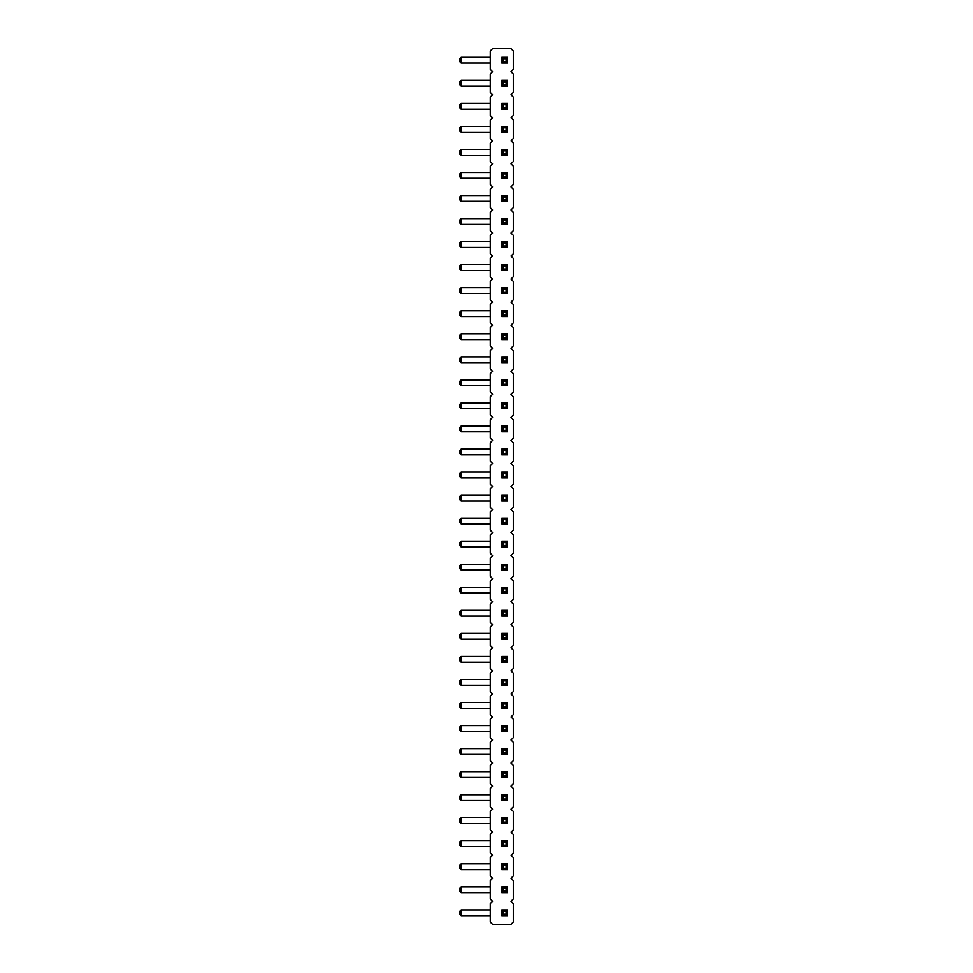 <?xml version="1.0" encoding="UTF-8"?>
<svg xmlns="http://www.w3.org/2000/svg" width="973" height="973" viewBox="0 0 973 973"><rect width="100%" height="100%" fill="white"/><g stroke="black" fill="none" stroke-linecap="round" stroke-linejoin="round"><path stroke-width="1.46" d="M510.983 71.698L513.294 73.997L513.294 92.435L510.983 94.734L513.294 97.045L513.294 115.483L510.983 117.782L513.294 120.093L513.294 138.519L510.983 140.83L513.294 143.128L513.294 161.567L510.983 163.878L513.294 166.176L513.294 184.615L510.983 186.913L513.294 189.224L513.294 207.663L510.983 209.961L513.294 212.272L513.294 230.698L510.983 233.009L513.294 235.308L513.294 253.746L510.983 256.057L513.294 258.356L513.294 276.794L510.983 279.093L513.294 281.404L513.294 299.842L510.983 302.141L513.294 304.452L513.294 322.878L510.983 325.189L513.294 327.487L513.294 345.926L510.983 348.237L513.294 350.535L513.294 368.974L510.983 371.272L513.294 373.583L513.294 392.022L510.983 394.32L513.294 396.631L513.294 415.057L510.983 417.368L513.294 419.667L513.294 438.105L510.983 440.416L513.294 442.715L513.294 461.153L510.983 463.452L513.294 465.763L513.294 484.201L510.983 486.5L513.294 488.799L513.294 507.237L510.983 509.548L513.294 511.847L513.294 530.285L510.983 532.584L513.294 534.895L513.294 553.333L510.983 555.632L513.294 557.943L513.294 576.369L510.983 578.68L513.294 580.978L513.294 599.417L510.983 601.728L513.294 604.026L513.294 622.465L510.983 624.763L513.294 627.074L513.294 645.513L510.983 647.811L513.294 650.122L513.294 668.548L510.983 670.859L513.294 673.158L513.294 691.596L510.983 693.907L513.294 696.206L513.294 714.644L510.983 716.943L513.294 719.254L513.294 737.692L510.983 739.991L513.294 742.302L513.294 760.728L510.983 763.039L513.294 765.337L513.294 783.776L510.983 786.087L513.294 788.385L513.294 806.824L510.983 809.122L513.294 811.433L513.294 829.872L510.983 832.17L513.294 834.481L513.294 852.907L510.983 855.218L513.294 857.517L513.294 875.955L510.983 878.266L513.294 880.565L513.294 899.003L510.983 901.302L513.294 903.613L513.294 922.051L510.983 924.35L492.545 924.35L490.246 922.051L490.246 903.613L492.545 901.302L490.246 899.003L490.246 880.565L492.545 878.266L490.246 875.955L490.246 857.517L492.545 855.218L490.246 852.907L490.246 834.481L492.545 832.17L490.246 829.872L490.246 811.433L492.545 809.122L490.246 806.824L490.246 788.385L492.545 786.087L490.246 783.776L490.246 765.337L492.545 763.039L490.246 760.728L490.246 742.302L492.545 739.991L490.246 737.692L490.246 719.254L492.545 716.943L490.246 714.644L490.246 696.206L492.545 693.907L490.246 691.596L490.246 673.158L492.545 670.859L490.246 668.548L490.246 650.122L492.545 647.811L490.246 645.513L490.246 627.074L492.545 624.763L490.246 622.465L490.246 604.026L492.545 601.728L490.246 599.417L490.246 580.978L492.545 578.68L490.246 576.369L490.246 557.943L492.545 555.632L490.246 553.333L490.246 534.895L492.545 532.584L490.246 530.285L490.246 511.847L492.545 509.548L490.246 507.237L490.246 488.799L492.545 486.5L490.246 484.201L490.246 465.763L492.545 463.452L490.246 461.153L490.246 442.715L492.545 440.416L490.246 438.105L490.246 419.667L492.545 417.368L490.246 415.057L490.246 396.631L492.545 394.32L490.246 392.022L490.246 373.583L492.545 371.272L490.246 368.974L490.246 350.535L492.545 348.237L490.246 345.926L490.246 327.487L492.545 325.189L490.246 322.878L490.246 304.452L492.545 302.141L490.246 299.842L490.246 281.404L492.545 279.093L490.246 276.794L490.246 258.356L492.545 256.057L490.246 253.746L490.246 235.308L492.545 233.009L490.246 230.698L490.246 212.272L492.545 209.961L490.246 207.663L490.246 189.224L492.545 186.913L490.246 184.615L490.246 166.176L492.545 163.878L490.246 161.567L490.246 143.128L492.545 140.83L490.246 138.519L490.246 120.093L492.545 117.782L490.246 115.483L490.246 97.045L492.545 94.734L490.246 92.435L490.246 73.997L492.545 71.698L490.246 69.387L490.246 50.949L492.545 48.65L510.983 48.65L513.294 50.949L513.294 69.387L510.983 71.698M507.529 247.41L501.764 247.41L501.764 241.645L503.211 243.092L506.094 243.092L506.094 245.974L507.529 247.41L507.529 241.645L501.764 241.645M501.764 270.458L501.764 264.692L503.211 266.14L503.211 269.01L501.764 270.458L507.529 270.458L507.529 264.692L501.764 264.692M507.529 293.505L507.529 287.74L501.764 287.74L503.211 289.176L506.094 289.176L506.094 292.058L507.529 293.505L501.764 293.505L501.764 287.74M507.529 362.637L507.529 356.872L501.764 356.872L503.211 358.319L506.094 358.319L506.094 361.19L507.529 362.637L501.764 362.637L501.764 356.872M507.529 339.589L501.764 339.589L501.764 333.824L503.211 335.271L506.094 335.271L506.094 338.154L507.529 339.589L507.529 333.824L501.764 333.824M507.529 316.541L501.764 316.541L501.764 310.788L503.211 312.224L506.094 312.224L506.094 315.106L507.529 316.541L507.529 310.788L501.764 310.788M501.764 500.9L501.764 495.148L503.211 496.583L503.211 499.465L501.764 500.9L507.529 500.9L507.529 495.148L501.764 495.148M501.764 477.852L501.764 472.1L503.211 473.535L503.211 476.417L501.764 477.852L507.529 477.852L507.529 472.1L501.764 472.1M507.529 454.817L507.529 449.052L501.764 449.052L503.211 450.487L506.094 450.487L506.094 453.369L507.529 454.817L501.764 454.817L501.764 449.052M501.764 408.721L501.764 402.968L503.211 404.403L503.211 407.286L501.764 408.721L507.529 408.721L507.529 402.968L501.764 402.968M507.529 431.769L507.529 426.004L501.764 426.004L503.211 427.451L506.094 427.451L506.094 430.334L507.529 431.769L501.764 431.769L501.764 426.004M507.529 385.685L507.529 379.92L501.764 379.92L503.211 381.355L506.094 381.355L506.094 384.238L507.529 385.685L501.764 385.685L501.764 379.92M501.764 523.948L501.764 518.183L503.211 519.631L503.211 522.513L501.764 523.948L507.529 523.948L507.529 518.183L501.764 518.183M507.529 800.487L507.529 794.722L501.764 794.722L503.211 796.169L506.094 796.169L506.094 799.04L507.529 800.487L501.764 800.487L501.764 794.722M507.529 777.439L507.529 771.674L501.764 771.674L503.211 773.121L506.094 773.121L506.094 776.004L507.529 777.439L501.764 777.439L501.764 771.674M501.764 754.391L501.764 748.638L503.211 750.074L503.211 752.956L501.764 754.391L507.529 754.391L507.529 748.638L501.764 748.638M507.529 731.355L501.764 731.355L501.764 725.59L503.211 727.026L506.094 727.026L506.094 729.908L507.529 731.355L507.529 725.59L501.764 725.59M507.529 708.308L507.529 702.542L501.764 702.542L503.211 703.99L506.094 703.99L506.094 706.86L507.529 708.308L501.764 708.308L501.764 702.542M501.764 616.128L501.764 610.363L503.211 611.81L503.211 614.681L501.764 616.128L507.529 616.128L507.529 610.363L501.764 610.363M507.529 639.176L501.764 639.176L501.764 633.411L503.211 634.846L506.094 634.846L506.094 637.729L507.529 639.176L507.529 633.411L501.764 633.411M507.529 685.26L501.764 685.26L501.764 679.495L503.211 680.942L506.094 680.942L506.094 683.824L507.529 685.26L507.529 679.495L501.764 679.495M507.529 662.212L501.764 662.212L501.764 656.459L503.211 657.894L506.094 657.894L506.094 660.776L507.529 662.212L507.529 656.459L501.764 656.459M501.764 570.032L501.764 564.279L503.211 565.714L503.211 568.597L501.764 570.032L507.529 570.032L507.529 564.279L501.764 564.279M501.764 593.08L501.764 587.315L503.211 588.762L503.211 591.645L501.764 593.08L507.529 593.08L507.529 587.315L501.764 587.315M507.529 546.996L507.529 541.231L501.764 541.231L503.211 542.666L506.094 542.666L506.094 545.549L507.529 546.996L501.764 546.996L501.764 541.231M501.764 201.326L501.764 195.561L503.211 196.996L503.211 199.879L501.764 201.326L507.529 201.326L507.529 195.561L501.764 195.561M507.529 224.362L507.529 218.609L501.764 218.609L503.211 220.044L506.094 220.044L506.094 222.926L507.529 224.362L501.764 224.362L501.764 218.609M507.529 155.23L501.764 155.23L501.764 149.465L503.211 150.912L506.094 150.912L506.094 153.795L507.529 155.23L507.529 149.465L501.764 149.465M507.529 178.278L507.529 172.513L501.764 172.513L503.211 173.96L506.094 173.96L506.094 176.831L507.529 178.278L501.764 178.278L501.764 172.513M507.529 869.619L501.764 869.619L501.764 863.854L503.211 865.301L506.094 865.301L506.094 868.184L507.529 869.619L507.529 863.854L501.764 863.854M501.764 846.571L501.764 840.818L503.211 842.253L503.211 845.136L501.764 846.571L507.529 846.571L507.529 840.818L501.764 840.818M501.764 823.535L501.764 817.77L503.211 819.205L503.211 822.088L501.764 823.535L507.529 823.535L507.529 817.77L501.764 817.77M501.764 132.182L501.764 126.429L503.211 127.864L503.211 130.747L501.764 132.182L507.529 132.182L507.529 126.429L501.764 126.429M501.764 915.702L501.764 909.95L503.211 911.385L503.211 914.267L501.764 915.702L507.529 915.702L507.529 909.95L501.764 909.95M507.529 892.667L507.529 886.902L501.764 886.902L503.211 888.337L506.094 888.337L506.094 891.219L507.529 892.667L501.764 892.667L501.764 886.902M501.764 109.146L501.764 103.381L503.211 104.816L503.211 107.699L501.764 109.146L507.529 109.146L507.529 103.381L501.764 103.381M507.529 63.05L501.764 63.05L501.764 57.298L503.211 58.733L506.094 58.733L506.094 61.615L507.529 63.05L507.529 57.298L501.764 57.298M507.529 86.098L507.529 80.333L501.764 80.333L503.211 81.781L506.094 81.781L506.094 84.663L507.529 86.098L501.764 86.098L501.764 80.333M490.246 247.41L461.153 247.41L461.153 241.645L490.246 241.645M490.246 270.458L461.153 270.458L461.153 264.692L490.246 264.692M490.246 293.505L461.153 293.505L461.153 287.74L490.246 287.74M490.246 362.637L461.153 362.637L461.153 356.872L490.246 356.872M490.246 339.589L461.153 339.589L461.153 333.824L490.246 333.824M490.246 316.541L461.153 316.541L461.153 310.788L490.246 310.788M490.246 500.9L461.153 500.9L461.153 495.148L490.246 495.148M490.246 472.1L461.153 472.1L459.706 473.535L459.706 476.417L461.153 477.852L461.153 472.1M490.246 477.852L461.153 477.852M490.246 454.817L461.153 454.817L461.153 449.052L490.246 449.052M490.246 408.721L461.153 408.721L461.153 402.968L490.246 402.968M490.246 431.769L461.153 431.769L461.153 426.004L490.246 426.004M490.246 385.685L461.153 385.685L461.153 379.92L490.246 379.92M490.246 518.183L461.153 518.183L459.706 519.631L459.706 522.513L461.153 523.948L461.153 518.183M490.246 523.948L461.153 523.948M490.246 800.487L461.153 800.487L461.153 794.722L490.246 794.722M490.246 777.439L461.153 777.439L461.153 771.674L490.246 771.674M490.246 748.638L461.153 748.638L459.706 750.074L459.706 752.956L461.153 754.391L461.153 748.638M490.246 754.391L461.153 754.391M490.246 731.355L461.153 731.355L461.153 725.59L490.246 725.59M490.246 708.308L461.153 708.308L461.153 702.542L490.246 702.542M490.246 616.128L461.153 616.128L461.153 610.363L490.246 610.363M490.246 639.176L461.153 639.176L461.153 633.411L490.246 633.411M490.246 685.26L461.153 685.26L461.153 679.495L490.246 679.495M490.246 662.212L461.153 662.212L461.153 656.459L490.246 656.459M490.246 570.032L461.153 570.032L461.153 564.279L490.246 564.279M490.246 587.315L461.153 587.315L459.706 588.762L459.706 591.645L461.153 593.08L461.153 587.315M490.246 593.08L461.153 593.08M490.246 546.996L461.153 546.996L461.153 541.231L490.246 541.231M490.246 201.326L461.153 201.326L461.153 195.561L490.246 195.561M490.246 224.362L461.153 224.362L461.153 218.609L490.246 218.609M490.246 155.23L461.153 155.23L461.153 149.465L490.246 149.465M490.246 178.278L461.153 178.278L461.153 172.513L490.246 172.513M490.246 869.619L461.153 869.619L461.153 863.854L490.246 863.854M490.246 846.571L461.153 846.571L461.153 840.818L490.246 840.818M490.246 817.77L461.153 817.77L459.706 819.205L459.706 822.088L461.153 823.535L461.153 817.77M490.246 823.535L461.153 823.535M490.246 126.429L461.153 126.429L459.706 127.864L459.706 130.747L461.153 132.182L461.153 126.429M490.246 132.182L461.153 132.182M490.246 909.95L461.153 909.95L459.706 911.385L459.706 914.267L461.153 915.702L461.153 909.95M490.246 915.702L461.153 915.702M490.246 892.667L461.153 892.667L461.153 886.902L490.246 886.902M490.246 103.381L461.153 103.381L459.706 104.816L459.706 107.699L461.153 109.146L461.153 103.381M490.246 109.146L461.153 109.146M490.246 63.05L461.153 63.05L461.153 57.298L490.246 57.298M490.246 86.098L461.153 86.098L461.153 80.333L490.246 80.333M501.764 247.41L503.211 245.974L503.211 243.092M506.094 245.974L503.211 245.974M507.529 241.645L506.094 243.092M503.211 269.01L506.094 269.01L507.529 270.458M506.094 269.01L506.094 266.14L503.211 266.14M507.529 264.692L506.094 266.14M507.529 287.74L506.094 289.176M501.764 293.505L503.211 292.058L503.211 289.176M506.094 292.058L503.211 292.058M507.529 356.872L506.094 358.319M501.764 362.637L503.211 361.19L503.211 358.319M506.094 361.19L503.211 361.19M501.764 339.589L503.211 338.154L503.211 335.271M506.094 338.154L503.211 338.154M507.529 333.824L506.094 335.271M501.764 316.541L503.211 315.106L503.211 312.224M506.094 315.106L503.211 315.106M507.529 310.788L506.094 312.224M503.211 499.465L506.094 499.465L507.529 500.9M506.094 499.465L506.094 496.583L503.211 496.583M507.529 495.148L506.094 496.583M503.211 476.417L506.094 476.417L507.529 477.852M506.094 476.417L506.094 473.535L503.211 473.535M507.529 472.1L506.094 473.535M507.529 449.052L506.094 450.487M501.764 454.817L503.211 453.369L503.211 450.487M506.094 453.369L503.211 453.369M503.211 407.286L506.094 407.286L507.529 408.721M506.094 407.286L506.094 404.403L503.211 404.403M507.529 402.968L506.094 404.403M507.529 426.004L506.094 427.451M501.764 431.769L503.211 430.334L503.211 427.451M506.094 430.334L503.211 430.334M507.529 379.92L506.094 381.355M501.764 385.685L503.211 384.238L503.211 381.355M506.094 384.238L503.211 384.238M503.211 522.513L506.094 522.513L507.529 523.948M506.094 522.513L506.094 519.631L503.211 519.631M507.529 518.183L506.094 519.631M507.529 794.722L506.094 796.169M501.764 800.487L503.211 799.04L503.211 796.169M506.094 799.04L503.211 799.04M507.529 771.674L506.094 773.121M501.764 777.439L503.211 776.004L503.211 773.121M506.094 776.004L503.211 776.004M503.211 752.956L506.094 752.956L507.529 754.391M506.094 752.956L506.094 750.074L503.211 750.074M507.529 748.638L506.094 750.074M501.764 731.355L503.211 729.908L503.211 727.026M506.094 729.908L503.211 729.908M507.529 725.59L506.094 727.026M507.529 702.542L506.094 703.99M501.764 708.308L503.211 706.86L503.211 703.99M506.094 706.86L503.211 706.86M503.211 614.681L506.094 614.681L507.529 616.128M506.094 614.681L506.094 611.81L503.211 611.81M507.529 610.363L506.094 611.81M501.764 639.176L503.211 637.729L503.211 634.846M506.094 637.729L503.211 637.729M507.529 633.411L506.094 634.846M501.764 685.26L503.211 683.824L503.211 680.942M506.094 683.824L503.211 683.824M507.529 679.495L506.094 680.942M501.764 662.212L503.211 660.776L503.211 657.894M506.094 660.776L503.211 660.776M507.529 656.459L506.094 657.894M503.211 568.597L506.094 568.597L507.529 570.032M506.094 568.597L506.094 565.714L503.211 565.714M507.529 564.279L506.094 565.714M503.211 591.645L506.094 591.645L507.529 593.08M506.094 591.645L506.094 588.762L503.211 588.762M507.529 587.315L506.094 588.762M507.529 541.231L506.094 542.666M501.764 546.996L503.211 545.549L503.211 542.666M506.094 545.549L503.211 545.549M503.211 199.879L506.094 199.879L507.529 201.326M506.094 199.879L506.094 196.996L503.211 196.996M507.529 195.561L506.094 196.996M507.529 218.609L506.094 220.044M501.764 224.362L503.211 222.926L503.211 220.044M506.094 222.926L503.211 222.926M501.764 155.23L503.211 153.795L503.211 150.912M506.094 153.795L503.211 153.795M507.529 149.465L506.094 150.912M507.529 172.513L506.094 173.96M501.764 178.278L503.211 176.831L503.211 173.96M506.094 176.831L503.211 176.831M501.764 869.619L503.211 868.184L503.211 865.301M506.094 868.184L503.211 868.184M507.529 863.854L506.094 865.301M503.211 845.136L506.094 845.136L507.529 846.571M506.094 845.136L506.094 842.253L503.211 842.253M507.529 840.818L506.094 842.253M503.211 822.088L506.094 822.088L507.529 823.535M506.094 822.088L506.094 819.205L503.211 819.205M507.529 817.77L506.094 819.205M503.211 130.747L506.094 130.747L507.529 132.182M506.094 130.747L506.094 127.864L503.211 127.864M507.529 126.429L506.094 127.864M503.211 914.267L506.094 914.267L507.529 915.702M506.094 914.267L506.094 911.385L503.211 911.385M507.529 909.95L506.094 911.385M507.529 886.902L506.094 888.337M501.764 892.667L503.211 891.219L503.211 888.337M506.094 891.219L503.211 891.219M503.211 107.699L506.094 107.699L507.529 109.146M506.094 107.699L506.094 104.816L503.211 104.816M507.529 103.381L506.094 104.816M501.764 63.05L503.211 61.615L503.211 58.733M506.094 61.615L503.211 61.615M507.529 57.298L506.094 58.733M507.529 80.333L506.094 81.781M501.764 86.098L503.211 84.663L503.211 81.781M506.094 84.663L503.211 84.663M461.153 241.645L459.706 243.092L459.706 245.974L461.153 247.41M461.153 264.692L459.706 266.14L459.706 269.01L461.153 270.458M461.153 287.74L459.706 289.176L459.706 292.058L461.153 293.505M461.153 356.872L459.706 358.319L459.706 361.19L461.153 362.637M461.153 333.824L459.706 335.271L459.706 338.154L461.153 339.589M461.153 310.788L459.706 312.224L459.706 315.106L461.153 316.541M461.153 495.148L459.706 496.583L459.706 499.465L461.153 500.9M461.153 449.052L459.706 450.487L459.706 453.369L461.153 454.817M461.153 402.968L459.706 404.403L459.706 407.286L461.153 408.721M461.153 426.004L459.706 427.451L459.706 430.334L461.153 431.769M461.153 379.92L459.706 381.355L459.706 384.238L461.153 385.685M461.153 794.722L459.706 796.169L459.706 799.04L461.153 800.487M461.153 771.674L459.706 773.121L459.706 776.004L461.153 777.439M461.153 725.59L459.706 727.026L459.706 729.908L461.153 731.355M461.153 702.542L459.706 703.99L459.706 706.86L461.153 708.308M461.153 610.363L459.706 611.81L459.706 614.681L461.153 616.128M461.153 633.411L459.706 634.846L459.706 637.729L461.153 639.176M461.153 679.495L459.706 680.942L459.706 683.824L461.153 685.26M461.153 656.459L459.706 657.894L459.706 660.776L461.153 662.212M461.153 564.279L459.706 565.714L459.706 568.597L461.153 570.032M461.153 541.231L459.706 542.666L459.706 545.549L461.153 546.996M461.153 195.561L459.706 196.996L459.706 199.879L461.153 201.326M461.153 218.609L459.706 220.044L459.706 222.926L461.153 224.362M461.153 149.465L459.706 150.912L459.706 153.795L461.153 155.23M461.153 172.513L459.706 173.96L459.706 176.831L461.153 178.278M461.153 863.854L459.706 865.301L459.706 868.184L461.153 869.619M461.153 840.818L459.706 842.253L459.706 845.136L461.153 846.571M461.153 886.902L459.706 888.337L459.706 891.219L461.153 892.667M461.153 57.298L459.706 58.733L459.706 61.615L461.153 63.05M461.153 80.333L459.706 81.781L459.706 84.663L461.153 86.098"/></g></svg>
